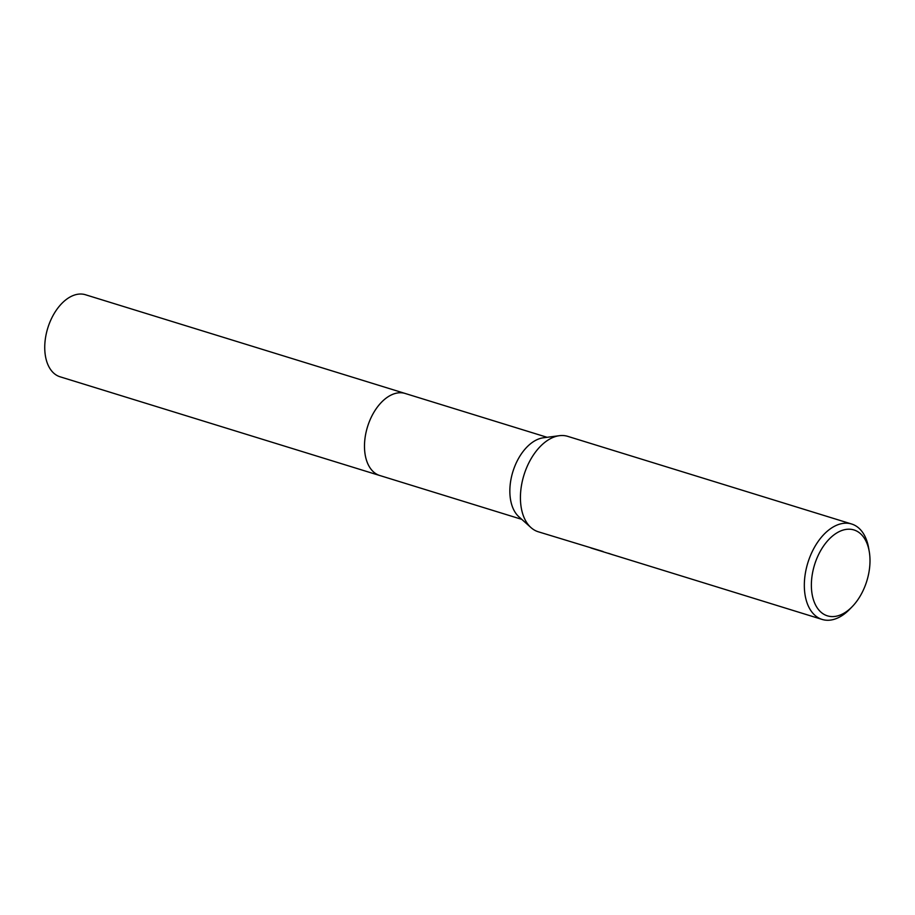 <?xml version="1.0" encoding="UTF-8"?>
<svg xmlns="http://www.w3.org/2000/svg" width="915" height="915" viewBox="0 0 915 915"><rect width="100%" height="100%" fill="white"/><g stroke="black" fill="none" stroke-linecap="round" stroke-linejoin="round"><path stroke-width="1.37" d="M603.077 551.516L538.272 531.775A49.936 30.401 -72.8 0 1 531.009 527.612L518.942 516.826A42.936 26.135 -72.8 0 1 512.88 471.671A42.936 26.135 -72.8 0 1 543.35 437.793L559.385 435.689A49.936 30.401 -72.8 0 1 561.65 435.517A49.936 30.401 -72.8 0 1 567.735 436.352L851.636 524.009A49.936 30.401 -72.8 0 1 868.644 548.016L869.25 551.551A44.938 27.359 -72.8 0 1 852.242 606.622A44.938 27.359 -72.8 0 1 832.902 616.584A44.938 27.359 -72.8 0 1 812.429 573.545A44.938 27.359 -72.8 0 1 848.468 529.202A44.938 27.359 -72.8 0 1 869.25 551.551M380.217 475.64A42.948 26.146 -72.8 0 1 379.828 475.537A42.936 26.135 -72.8 0 1 366.377 430.931A42.936 26.135 -72.8 0 1 399.935 392.752A42.936 26.135 -72.8 0 1 405.173 393.473A42.948 26.146 -72.8 0 1 405.551 393.587M531.009 527.612A49.936 30.401 -72.8 0 1 523.952 475.091A49.936 30.401 -72.8 0 1 559.385 435.689M852.242 606.622L849.738 609.207A49.936 30.401 -72.8 0 1 828.258 620.267A49.936 30.401 -72.8 0 1 822.173 619.444A49.936 30.401 -72.8 0 1 806.527 567.586A49.936 30.401 -72.8 0 1 845.552 523.186A49.936 30.401 -72.8 0 1 851.636 524.009M590.93 547.994L822.173 619.444M612.958 554.833L608.498 553.301M405.173 393.461A42.948 26.146 -72.8 0 0 365.497 435.117A42.948 26.146 -72.8 0 0 379.828 475.537L60.081 376.797A42.948 26.146 -72.8 0 1 45.75 336.388A42.948 26.146 -72.8 0 1 85.427 294.733L547.113 437.301M379.828 475.526L521.767 519.354"/></g></svg>
